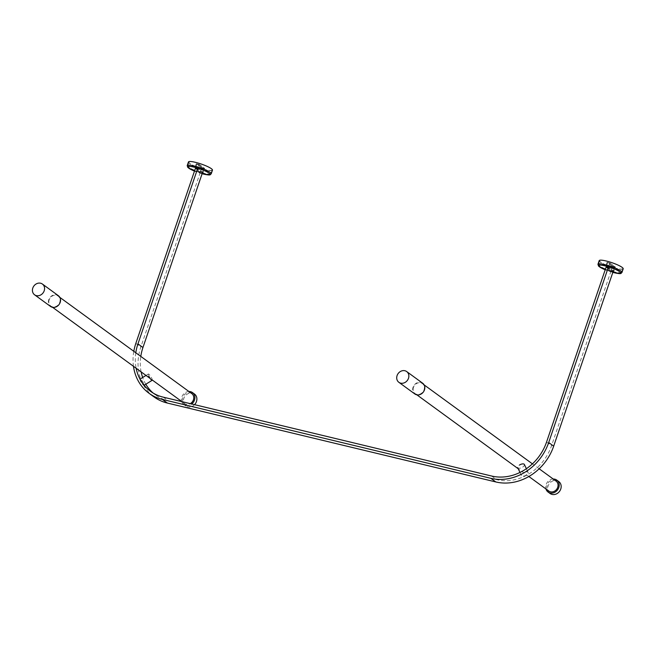 <?xml version="1.0" encoding="UTF-8"?>
<svg xmlns="http://www.w3.org/2000/svg" width="656" height="656" viewBox="0 0 656 656"><rect width="100%" height="100%" fill="white"/><g stroke="black" fill="none" stroke-linecap="round" stroke-linejoin="round"><path stroke-width="0.49" stroke-dasharray="3.28 2.46" d="M58.376 295.7A6.65 5.748 -53.9 0 0 48.765 299.702A6.65 5.748 -53.9 0 0 50.545 306.442M49.184 299.8A6.158 5.322 -53.9 0 0 50.832 306.04A6.158 5.322 -53.9 0 0 59.737 302.334A6.158 5.322 -53.9 0 0 58.089 296.094A6.158 5.322 -53.9 0 0 49.184 299.8M191.773 393.584A6.158 5.322 -53.9 0 0 182.868 397.282A6.158 5.322 -53.9 0 0 184.516 403.53A6.158 5.322 -53.9 0 0 190.273 403.637M188.92 391.501A7.388 6.388 -53.9 0 0 181.81 397.036A7.388 6.388 -53.9 0 0 181.663 401.447M181.704 401.579A7.388 6.388 -53.9 0 0 183.795 404.522A7.388 6.388 -53.9 0 0 191.7 403.981M194.488 394.043A7.388 6.388 -53.9 0 0 183.811 398.487A7.388 6.388 -53.9 0 0 185.787 405.974A7.388 6.388 -53.9 0 0 194.553 404.67M422.661 383.219A6.65 5.748 -53.9 0 0 413.05 387.22A6.65 5.748 -53.9 0 0 414.83 393.961M413.469 387.319A6.158 5.322 -53.9 0 0 415.125 393.559A6.158 5.322 -53.9 0 0 424.022 389.853A6.158 5.322 -53.9 0 0 422.374 383.612A6.158 5.322 -53.9 0 0 413.469 387.319M556.058 481.094A6.158 5.322 -53.9 0 0 547.153 484.8A6.158 5.322 -53.9 0 0 548.801 491.041M553.205 479.019A7.388 6.388 -53.9 0 0 546.095 484.546A7.388 6.388 -53.9 0 0 545.948 488.966M558.781 481.561A7.388 6.388 -53.9 0 0 548.096 486.006A7.388 6.388 -53.9 0 0 550.072 493.492M613.393 270.756L614.746 266.787L612.638 266.279L551.573 445.654A46.781 40.467 126.1 0 1 496.608 479.659L168.198 400.775A46.781 40.467 126.1 0 1 155.488 394.937A46.781 40.467 126.1 0 1 153.078 393.001M607.645 262.638L609.76 263.146L614.746 266.787L613.171 271.379L611.064 270.871L606.078 267.238L607.645 262.638L612.638 266.279L614.738 266.787L609.744 263.146L608.383 267.189M145.812 384.236A46.781 40.467 126.1 0 1 142.672 377.495M141.13 371.886A46.781 40.467 126.1 0 1 140.794 356.405M135.8 352.764A46.781 40.467 -53.9 0 0 136.136 368.246M202.663 172.102L204.016 168.125L201.9 167.616L140.835 346.999A49.241 42.599 -53.9 0 0 154.037 396.921M196.915 163.984L201.9 167.616L204 168.116L199.014 164.484L197.448 169.076L202.433 172.717L200.326 172.208L195.349 168.576L196.915 163.984L199.022 164.492L204.016 168.125M200.326 172.208L201.892 167.616L196.898 163.975L199.014 164.484L197.653 168.526M133.471 366.302A49.241 42.599 126.1 0 1 133.808 351.313M526.292 475.108A3.69 1.673 -25.3 0 1 521.463 475.6A3.69 1.673 -25.3 0 1 523.299 472.927A3.69 1.673 -25.3 0 1 528.137 472.443A3.69 1.673 -25.3 0 1 526.292 475.108M524.39 464.505A3.69 1.673 -25.3 0 1 522.545 467.179A3.69 1.673 -25.3 0 1 517.715 467.662A3.69 1.673 -25.3 0 1 519.552 464.989M143.566 383.301A3.69 0.787 58.3 0 0 140.13 379.07A3.69 0.787 58.3 0 0 140.573 381.12A3.69 0.787 58.3 0 0 144.008 385.351A3.69 0.787 58.3 0 0 143.566 383.301M152.192 380.291A3.69 0.787 58.3 0 0 151.749 378.241A3.69 0.787 58.3 0 0 148.313 374.01A3.69 0.787 58.3 0 0 148.756 376.06M212.462 170.134A12.677 2.157 18.8 0 1 205.599 169.797A12.677 2.157 18.8 0 1 188.461 161.958M195.521 162.45A12.185 2.066 -161.2 0 0 188.928 162.122A12.185 2.066 -161.2 0 0 205.402 169.65A12.185 2.066 -161.2 0 0 211.995 169.978A12.185 2.066 -161.2 0 0 195.521 162.45M203.212 172.503L200.26 171.79L194.873 167.862L197.825 168.576L203.212 172.503L204.623 168.371L201.663 167.657L200.26 171.79M201.663 167.657L196.275 163.729L194.873 167.862M196.275 163.729L199.235 164.435L197.825 168.576M199.235 164.435L204.623 168.371M204 168.116L202.433 172.717M196.898 163.975L195.34 168.567M623.2 268.796A12.677 2.157 18.8 0 1 616.337 268.46A12.677 2.157 18.8 0 1 599.19 260.629M606.259 261.113A12.185 2.066 -161.2 0 0 599.658 260.785A12.185 2.066 -161.2 0 0 616.132 268.312A12.185 2.066 -161.2 0 0 622.733 268.64A12.185 2.066 -161.2 0 0 606.259 261.113M613.95 271.166L610.998 270.452L605.611 266.525L608.563 267.238L613.95 271.166L615.361 267.033L612.401 266.32L610.998 270.452M612.401 266.32L607.013 262.392L605.611 266.525M607.013 262.392L609.973 263.105L608.563 267.238M609.973 263.105L615.361 267.033M611.064 270.871L612.622 266.279L607.636 262.638L609.744 263.146L608.186 267.738L613.171 271.379M607.636 262.638L606.07 267.23M546.579 442.013L551.573 445.654M491.623 476.026L496.608 479.659M163.205 397.142L168.198 400.775M135.849 343.359L140.835 346.999M187.206 165.64A12.677 2.157 -161.2 0 0 204.352 173.471A12.677 2.157 -161.2 0 0 211.216 173.807M194.274 166.124A12.185 2.066 -161.2 0 0 187.673 165.796A12.185 2.066 -161.2 0 0 204.147 173.323A12.185 2.066 -161.2 0 0 210.748 173.651A12.185 2.066 -161.2 0 0 194.274 166.124M194.315 166.731A11.693 1.984 18.8 0 1 209.084 172.594A11.693 1.984 18.8 0 1 203.795 173.635A11.693 1.984 18.8 0 1 189.026 167.772A11.693 1.984 18.8 0 1 194.315 166.731M202.114 173.709A11.693 1.984 18.8 0 1 194.488 171.109M597.944 264.302A12.677 2.157 -161.2 0 0 615.082 272.133A12.677 2.157 -161.2 0 0 621.945 272.47M605.004 264.786A12.185 2.066 -161.2 0 0 598.411 264.458A12.185 2.066 -161.2 0 0 614.885 271.986A12.185 2.066 -161.2 0 0 621.486 272.314A12.185 2.066 -161.2 0 0 605.004 264.786M605.053 265.393A11.693 1.984 18.8 0 1 619.813 271.256A11.693 1.984 18.8 0 1 614.533 272.306A11.693 1.984 18.8 0 1 599.764 266.443A11.693 1.984 18.8 0 1 605.053 265.393M612.843 272.371A11.693 1.984 18.8 0 1 605.217 269.772L612.835 272.388M184.516 403.53L181.925 401.636M152.307 380.037L150.208 378.504M52.587 307.32L50.832 306.04M185.787 405.974L183.795 404.522M59.844 297.373L58.089 296.094M528.867 476.502L518.224 468.745M416.88 394.838L415.125 393.559M539.166 468.786L532.418 463.858M424.129 384.892L422.374 383.612M155.488 394.937L150.503 391.296M519.978 472.451L521.463 475.6M526.383 468.72L528.137 472.443M148.313 374.01L146.001 375.437M188.928 162.122L187.673 165.796C186.009 167.067 194.479 171.241 203.836 173.66C208.477 174.685 210.781 174.685 210.748 173.651L211.995 169.978M202.105 173.725L194.479 171.126M599.658 260.785L598.411 264.458C596.747 265.729 605.217 269.903 614.574 272.322C619.215 273.347 621.519 273.347 621.486 272.314L622.733 268.64"/><path stroke-width="0.98" d="M32.8 288.058A6.65 5.748 -53.9 0 0 34.579 294.798A6.65 5.748 -53.9 0 0 44.198 290.797A6.65 5.748 -53.9 0 0 42.419 284.056A6.65 5.748 -53.9 0 0 32.8 288.058M34.579 294.798L50.545 306.442A6.65 5.748 -53.9 0 0 60.163 302.441A6.65 5.748 -53.9 0 0 58.376 295.7L42.419 284.056M190.273 403.637A6.158 5.322 -53.9 0 0 193.422 399.824A6.158 5.322 -53.9 0 0 191.773 393.584L59.844 297.373M191.7 403.981A7.388 6.388 -53.9 0 0 194.479 400.078A7.388 6.388 -53.9 0 0 192.495 392.583A7.388 6.388 -53.9 0 0 188.92 391.501M194.553 404.67A7.388 6.388 -53.9 0 0 196.472 401.529A7.388 6.388 -53.9 0 0 194.488 394.043L192.495 392.583M397.085 375.576A6.65 5.748 -53.9 0 0 398.873 382.317A6.65 5.748 -53.9 0 0 408.483 378.315A6.65 5.748 -53.9 0 0 406.704 371.575A6.65 5.748 -53.9 0 0 397.085 375.576M398.873 382.317L414.83 393.961A6.65 5.748 -53.9 0 0 424.448 389.951A6.65 5.748 -53.9 0 0 422.661 383.219L406.704 371.575M528.867 476.502L548.801 491.041A6.158 5.322 -53.9 0 0 557.707 487.342A6.158 5.322 -53.9 0 0 556.058 481.094L539.166 468.786M545.948 488.966A7.388 6.388 -53.9 0 0 548.08 492.041A7.388 6.388 -53.9 0 0 558.764 487.588A7.388 6.388 -53.9 0 0 556.78 480.102A7.388 6.388 -53.9 0 0 553.205 479.019M548.08 492.041L550.072 493.492A7.388 6.388 -53.9 0 0 560.757 489.048A7.388 6.388 -53.9 0 0 558.781 481.561L556.78 480.102M608.383 267.189L548.695 442.521A49.241 42.599 126.1 0 1 490.844 478.322L162.426 399.438A49.241 42.599 126.1 0 1 149.051 393.288L154.037 396.921A49.241 42.599 -53.9 0 0 167.411 403.071L495.829 481.955A49.241 42.599 -53.9 0 0 553.68 446.162L613.393 270.756M136.136 368.246A46.781 40.467 -53.9 0 0 150.503 391.296A46.781 40.467 -53.9 0 0 163.205 397.142L491.623 476.026A46.781 40.467 -53.9 0 0 546.579 442.013L606.07 267.23L608.194 267.746M153.078 393.001A46.781 40.467 126.1 0 1 145.812 384.236M142.672 377.495A46.781 40.467 126.1 0 1 141.13 371.886M140.794 356.405A46.781 40.467 126.1 0 1 142.951 347.508L202.663 172.102M197.653 168.526L137.957 343.867A46.781 40.467 -53.9 0 0 135.8 352.764M133.808 351.313A49.241 42.599 126.1 0 1 135.849 343.359L195.34 168.567L197.464 169.084M149.051 393.288A49.241 42.599 126.1 0 1 133.471 366.302M519.552 464.989A3.69 1.673 -25.3 0 1 524.39 464.505L526.383 468.72M148.756 376.06A3.69 0.787 58.3 0 0 152.192 380.291L144.115 385.285M188.461 161.958A12.677 2.157 18.8 0 1 195.324 162.303A12.677 2.157 18.8 0 1 212.462 170.134L211.216 173.807A12.677 2.157 -161.2 0 0 194.069 165.976A12.677 2.157 -161.2 0 0 187.206 165.64L188.461 161.958M599.19 260.629A12.677 2.157 18.8 0 1 606.062 260.965A12.677 2.157 18.8 0 1 623.2 268.796L621.945 272.47A12.677 2.157 -161.2 0 0 604.807 264.639A12.677 2.157 -161.2 0 0 597.944 264.302L599.19 260.629M490.844 478.322L495.829 481.955M162.426 399.438L167.411 403.071M548.695 442.521L553.68 446.162M137.957 343.867L142.951 347.508M194.488 171.109A11.693 1.984 18.8 0 1 187.813 167.026A11.693 1.984 18.8 0 1 194.16 167.19A11.693 1.984 18.8 0 1 208.92 173.053A11.693 1.984 18.8 0 1 203.639 174.094A11.693 1.984 18.8 0 1 202.114 173.709M597.944 264.302L598.575 266.139L605.209 269.788A11.693 1.984 18.8 0 1 598.543 265.688A11.693 1.984 18.8 0 1 604.898 265.852A11.693 1.984 18.8 0 1 619.658 271.715A11.693 1.984 18.8 0 1 614.369 272.765A11.693 1.984 18.8 0 1 612.843 272.371M181.925 401.636L152.307 380.037M150.208 378.504L52.587 307.32M518.224 468.745L416.88 394.838M532.418 463.858L424.129 384.892M517.715 467.662L519.978 472.451M146.001 375.437L140.13 379.07M202.105 173.725L203.721 174.135C211.56 175.767 209.863 174.635 211.216 173.807M194.479 171.126L187.837 167.469L187.206 165.64M612.835 272.388L614.459 272.798C622.298 274.429 620.601 273.306 621.945 272.47"/></g></svg>
